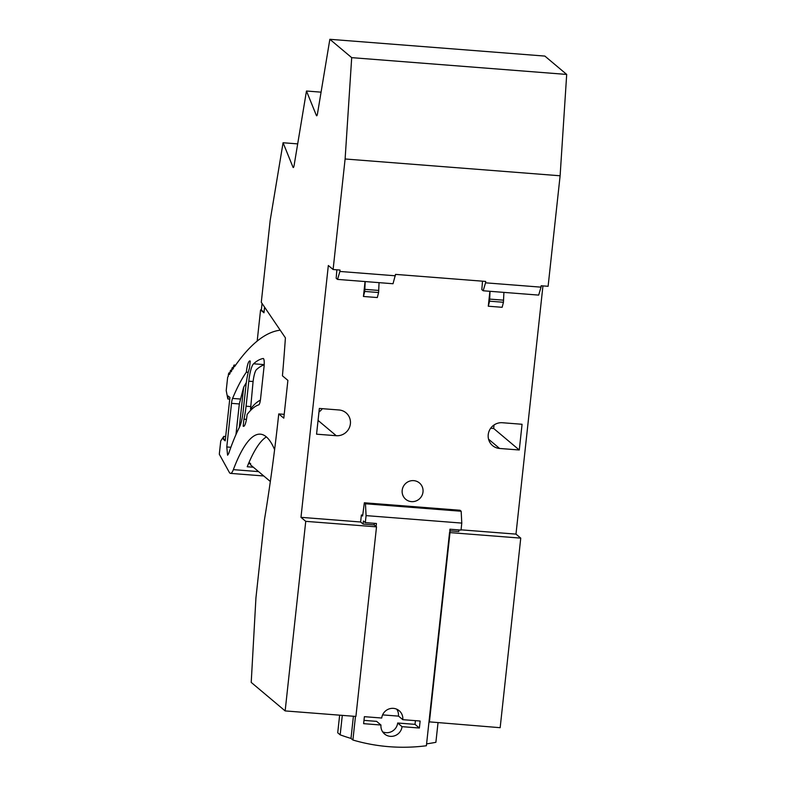 <?xml version="1.0" encoding="UTF-8"?>
<svg xmlns="http://www.w3.org/2000/svg" width="786" height="786" viewBox="0 0 786 786"><rect width="100%" height="100%" fill="white"/><g stroke="black" fill="none" stroke-linecap="round" stroke-linejoin="round"><path stroke-width="1.18" d="M262.052 303.435L261.335 310.038L264.037 312.307M261.345 309.989L260.569 309.93L257.189 341.075M264.587 307.179L263.978 312.789L260.569 309.93M249.034 462.404L250.695 463.799L250.577 464.89L270.335 481.494M248.514 463.632L250.695 463.799M253.357 467.228L247.226 466.746A202.611 41.707 94.5 0 1 266.375 436.908M263.762 475.972A21.33 4.392 94.5 0 1 263.703 475.962L230.504 473.378A21.33 4.392 -85.5 0 0 233.354 469.645A202.611 41.707 -85.5 0 1 260.353 434.167A202.611 41.707 -85.5 0 1 266.248 436.8A202.611 41.707 -85.5 0 1 274.609 449.671M235.957 434.599L239.347 403.788L243.66 387.203A272.988 56.199 94.5 0 1 246.313 382.605M280.209 330.179A710.898 146.334 -85.5 0 0 234.523 366.698A2.486 0.511 -85.5 0 0 234.169 365.018A2.486 0.511 -85.5 0 0 233.432 368.3A710.898 146.334 -85.5 0 0 232.803 369.224A2.486 0.511 -85.5 0 0 232.459 367.563A2.486 0.511 -85.5 0 0 231.713 370.864A710.898 146.334 -85.5 0 0 231.094 371.817A2.486 0.511 -85.5 0 0 230.74 370.186A2.486 0.511 -85.5 0 0 230.003 373.517A710.898 146.334 -85.5 0 0 229.374 374.5A2.486 0.511 -85.5 0 0 229.021 372.888A2.486 0.511 -85.5 0 0 228.284 376.248A710.898 146.334 -85.5 0 0 227.655 377.26L226.211 390.554L227.832 398.974L228.156 395.997L229.925 397.48L225.209 440.858L223.44 439.364L223.764 436.397L220.748 440.917L219.304 454.21L229.276 472.298A21.33 4.392 -85.5 0 0 230.504 473.378M239.288 427.496L243.66 387.203M246.352 372.191C241.715 378.773 237.126 387.527 232.577 398.423A7.113 1.464 94.5 0 0 231.516 403.346L226.781 446.969L227.586 455.202L228.628 453.689C232.175 443.235 235.81 434.353 239.524 427.024A21.33 4.392 94.5 0 0 242.471 416.246A21.33 4.392 -85.5 0 0 243.149 411.275L245.88 386.113A28.434 5.856 -85.5 0 1 247.394 376.091A28.434 5.856 94.5 0 1 249.476 368.103L250.233 361.108A12.792 2.633 94.5 0 0 249.86 360.941A12.792 2.633 94.5 0 0 246.352 372.191L248.229 372.328M260.392 400.162A238.148 49.027 94.5 0 0 250.538 409.015L253.004 382.35A15.641 3.223 94.5 0 1 256.511 369.587A272.988 56.189 94.5 0 1 264.204 364.832M250.38 406.549L246.077 406.205L248.798 381.19A21.33 4.392 94.5 0 1 253.573 363.78A278.676 57.368 94.5 0 1 261.905 358.789A278.676 57.368 -85.5 0 1 263.163 358.495A7.113 1.464 -85.5 0 1 263.241 358.495A7.113 1.464 -85.5 0 1 264.047 366.728L260.549 398.934A7.113 1.464 -85.5 0 1 258.751 404.869A232.459 47.848 -85.5 0 0 257.553 405.301A232.459 47.848 94.5 0 0 247.099 414.536A12.792 2.633 94.5 0 1 243.542 426.346A12.792 2.633 94.5 0 1 243.169 426.179L243.925 419.184L246.45 419.38M246.077 406.205A28.434 5.856 94.5 0 1 243.925 419.184M243.935 426.238L243.169 426.179M287.892 380.385L282.439 375.806A421.247 86.715 94.5 0 0 285.406 337.842L261.286 302.296L270.188 220.345L283.078 142.747L293.011 167.231A3.557 0.727 94.5 0 0 293.266 167.526A3.557 0.727 94.5 0 0 294.111 165.414L306.471 91.019L316.404 115.513A3.557 0.727 94.5 0 0 316.66 115.797A3.557 0.727 94.5 0 0 317.495 113.685L329.855 39.3L351.696 57.643L345.113 158.988L333.107 269.51L328.332 265.511L300.979 517.335L305.744 521.344L285.151 710.917L251.215 682.405L255.931 597.94L264.42 519.851A421.247 86.715 94.5 0 0 278.745 413.927L283.795 418.162L287.892 380.385M318.978 411.943A13.077 12.655 130 0 0 322.329 408.671M494.03 424.98L493.657 428.468L490.68 428.242M284.208 414.35L278.745 413.927M336.251 435.709A13.077 12.655 -50 0 0 346.056 412.837A13.077 12.655 -50 0 0 339.041 409.978L319.352 408.445L316.562 434.177L336.251 435.709L318.055 420.422M329.855 39.3L544.865 56.081L566.696 74.434L351.696 57.643M336.86 269.804L336.172 278.254L337.538 279.403L393.02 283.736L395.525 274.383L485.689 281.427L485.542 282.822L541.023 287.155L541.171 285.76L548.107 286.3L560.113 175.779L566.696 74.434M353.405 716.243L350.998 738.418L352.904 740.019A184.838 178.943 -50 0 0 426.385 745.757L428.989 721.833L500.161 727.698L520.754 538.125L515.98 534.116L542.949 285.898M297.688 143.887L283.078 142.747M519.271 449.995L522.071 424.273L502.382 422.73A13.077 12.655 -50 0 0 492.567 445.603A13.077 12.655 -50 0 0 499.582 448.462L519.271 449.995L493.657 428.468M227.832 398.974L229.748 399.121M223.44 439.364L225.356 439.512M223.764 436.397L225.68 436.544M398.581 716.134L382.595 714.887M362.739 515.105L361.383 514.997L360.627 521.992L363.073 524.056L374.195 524.92L376.514 526.866L355.911 716.439L285.151 710.917M321.071 92.159L306.471 91.019M560.113 175.779L345.113 158.988M333.107 269.51L340.043 270.06L339.886 271.455L395.378 275.788M360.627 521.992L300.979 517.335M515.98 534.116L461.058 529.833M411.451 501.625A10.66 10.326 130 0 0 419.449 482.968A10.66 10.326 130 0 0 403.002 487.222A10.66 10.326 130 0 0 411.451 501.625M503.905 292.392L503.443 302.276L502.156 307.297L488.283 306.216L489.57 301.185L490.032 291.311M489.904 291.301L488.283 306.216M379.058 282.646L378.606 292.53L377.309 297.55L363.437 296.469L364.733 291.439L365.195 281.565M365.058 281.555L363.437 296.469M376.514 526.866L305.744 521.344M520.754 538.125L449.995 532.603L449.916 529.214L461.028 530.088L461.785 523.093L366.08 515.616L365.313 522.611L363.407 521.01L363.073 524.056M449.739 530.815L458.788 531.523L458.965 529.921M429.392 722.177L449.995 532.603M352.904 740.019L355.469 716.4M350.998 738.418A184.838 178.943 -50 0 1 340.181 734.841L342.293 715.378M339.64 715.172L337.725 732.778L340.181 734.841M363.977 720.379L376.602 721.361L380.964 725.026A10.798 10.454 -50 0 0 395.319 735.539A10.798 10.454 -50 0 0 402.039 726.667L419.37 728.023L420.137 721.027L402.796 719.671A10.798 10.454 -50 0 0 388.441 709.168A10.798 10.454 -50 0 0 381.721 718.031L364.38 716.675L363.623 723.67L380.964 725.026M382.644 731.835A10.798 10.454 130 0 0 397.677 723.012L415.018 724.358L415.411 720.664M402.796 719.671L398.433 716.017A10.798 10.454 130 0 0 396.753 709.198M426.592 743.861A184.838 178.943 -50 0 0 435.886 742.308L438.008 722.845M428.989 721.833L449.582 532.26M482.506 281.182L481.828 289.631L483.184 290.771L485.542 282.822M337.538 279.403L339.886 271.455M541.023 287.155L538.675 295.104L483.184 290.771M365.451 503.767L364.34 502.785L460.056 510.261L461.166 511.244L365.451 503.767L366.08 515.616M361.383 514.997L362.621 516.038L364.34 502.785M461.166 511.244L461.785 523.093M374.195 524.92L374.362 523.319M376.101 526.522L376.435 523.486L365.313 522.611M397.677 723.012L402.039 726.667M419.37 728.023L415.018 724.358M258.574 471.61L233.354 469.645M226.781 446.969L230.888 447.283M232.577 398.423L240.496 399.042M231.516 403.346L239.317 403.955M253.573 363.78L264.214 364.616M248.798 381.19L253.102 381.524M250.538 409.015L251.893 409.123M488.548 439.187L499.582 448.462M293.571 167.28L293.011 167.231M316.955 115.552L316.404 115.513M503.443 302.276L489.57 301.185M503.6 300.183L489.727 299.102M378.606 292.53L364.733 291.439M378.754 290.437L364.881 289.356M250.449 409.074L251.825 409.182M234.169 365.018L235.623 365.126M232.459 367.563L233.452 367.632M230.74 370.186L231.732 370.265M229.021 372.888L230.013 372.967"/></g></svg>
